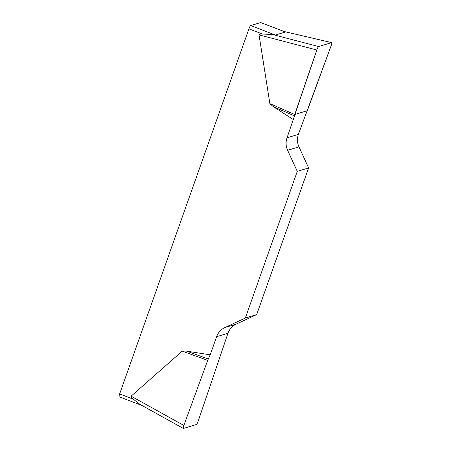 <?xml version="1.0" encoding="UTF-8"?>
<svg xmlns="http://www.w3.org/2000/svg" width="451" height="451" viewBox="0 0 451 451"><rect width="100%" height="100%" fill="white"/><g stroke="black" fill="none" stroke-linecap="round" stroke-linejoin="round"><path stroke-width="0.68" d="M183.416 428.45L196.371 424.504C196.89 424.16 197.504 423.015 198.209 421.076L227.969 333.244A16.36 15.932 73.1 0 1 236.194 324.128L256.687 314.578L308.614 167.93L298.974 146.846A16.36 15.932 73.1 0 1 298.399 134.359L331.169 45.613C331.784 43.843 331.953 42.839 331.677 42.608M119.273 396.773A3.27 0.592 -69 0 1 119.182 396.779A3.27 0.592 -69 0 1 119.645 393.937L133.225 399.135C131.376 397.573 130.672 396.587 131.106 396.17L182.221 351.12L186.584 351.12L210.2 354.836L207.68 360.377L183.856 425.451L183.315 428.444M256.687 314.578L245.338 318.034L224.852 327.584A16.36 15.932 -106.9 0 0 216.627 336.7L210.2 354.836M245.338 318.034L297.271 171.391L308.614 167.93M284.012 31.497L331.603 42.608L318.654 46.554C318.135 46.898 317.521 48.043 316.811 49.988L287.05 137.82A16.36 15.932 -106.9 0 0 287.631 150.307L297.271 171.391M293.477 119.678L273.182 106.583L269.861 103.64L259.043 34.879C258.975 34.265 260.131 33.988 262.51 34.045L248.929 28.847A3.27 0.592 -69 0 1 250.722 25.577L275.437 35.043L285.365 32.015L260.65 22.55L250.722 25.577M119.645 393.937L248.929 28.847M133.225 399.135L139.973 404.372L183.264 428.416M275.437 35.043L272.551 34.496L262.51 34.045M284.57 31.711L283.098 31.282M260.65 22.55A3.27 0.592 -69 0 1 260.734 22.55L284.694 31.722M294.356 115.845L273.182 106.583M294.74 114.52L269.861 103.64M208.249 359.002L186.584 351.12M207.68 360.377L182.221 351.12M316.805 50.005C317.527 47.992 318.141 46.842 318.66 46.554L331.598 42.614C332.015 42.614 331.868 43.617 331.164 45.63L307.345 110.681L294.74 114.52L316.805 50.005M224.852 327.584L236.194 324.128M227.969 333.244L216.627 336.7M298.974 146.846L287.631 150.307M287.05 137.82L298.399 134.359M316.811 49.988L259.043 34.879M272.551 34.496L318.654 46.554M131.106 396.17L183.856 425.451M142.014 405.517L119.182 396.779M331.637 42.597L284.091 31.491"/></g></svg>
